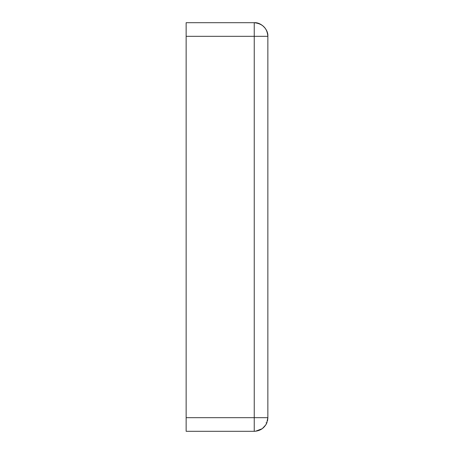 <?xml version="1.0" encoding="UTF-8"?>
<svg xmlns="http://www.w3.org/2000/svg" width="454" height="454" viewBox="0 0 454 454"><rect width="100%" height="100%" fill="white"/><g stroke="black" fill="none" stroke-linecap="round" stroke-linejoin="round"><path stroke-width="0.68" d="M267.548 420.58L267.86 417.68L267.86 36.32L254.24 36.32L254.24 417.68L267.86 417.68L266.731 423.105C264.183 428.292 260.017 431.028 254.24 431.3L254.802 431.289M186.14 417.68L254.24 417.68L254.24 431.3L186.14 431.3L186.14 22.7L254.24 22.7C260.976 22.093 268.467 29.584 267.86 36.32C267.185 28.21 262.645 23.67 254.24 22.7L254.24 36.32L186.14 36.32M266.226 424.155L266.742 423.088M267.026 31.627L265.726 29.005M265.125 28.131L262.418 25.43M266.061 422.81L266.731 423.105L266.39 423.832M255.523 431.238L262.264 428.684L265.834 424.831M266.072 424.422L266.265 424.076M266.952 422.566L267.083 422.226M267.48 420.869L267.695 419.808M267.826 418.616L267.86 417.68"/></g></svg>

